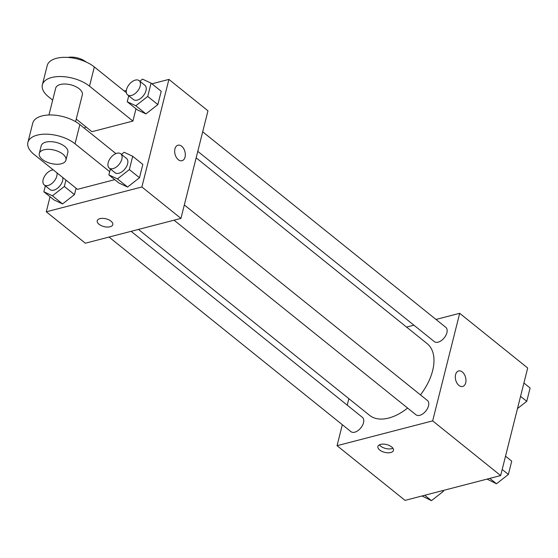 <?xml version="1.0" encoding="UTF-8"?>
<svg xmlns="http://www.w3.org/2000/svg" width="558" height="558" viewBox="0 0 558 558"><rect width="100%" height="100%" fill="white"/><g stroke="black" fill="none" stroke-linecap="round" stroke-linejoin="round"><path stroke-width="0.84" d="M435.986 319.448L459.687 313.303L527.68 367.994L500.659 475.569L405.052 500.38L337.053 445.689L342.326 424.715M459.687 313.303L432.666 420.871L500.659 475.569M458.955 385.445A8.014 5.106 -104.5 0 1 455.307 377.236A8.014 5.106 -104.5 0 1 458.627 370.972A8.014 5.106 -104.5 0 1 465.588 377.438A8.014 5.106 -104.5 0 1 462.652 386.478A8.014 5.106 -104.5 0 1 458.955 385.445M138.461 229.422L369.556 415.312A45.965 26.896 -51.2 0 0 388.682 418.068A45.965 26.896 -51.2 0 0 407.612 408.065M420.467 394.897A45.965 26.896 -51.2 0 0 427.184 343.679L196.158 157.844M406.559 327.086L413.897 325.188M347.236 405.164L348.869 398.67M432.666 420.871L337.053 445.689M197.79 151.351L434.326 341.615A9.158 5.357 -51.2 0 0 438.135 342.166A9.158 5.357 -51.2 0 0 445.884 335.323A9.158 5.357 -51.2 0 0 445.807 327.351L202.7 131.8M174.047 220.187L415.954 414.768A9.158 5.357 -51.2 0 0 419.762 415.319A9.158 5.357 -51.2 0 0 427.512 408.47A9.158 5.357 -51.2 0 0 427.428 400.498L184.328 204.946M131.13 231.326L362.414 417.37A9.158 5.357 128.8 0 1 360.852 427.867A9.158 5.357 128.8 0 1 350.94 431.641L109.033 237.059M380.605 444.391A8.014 4.018 14.1 0 1 389.4 445.542A8.014 4.018 14.1 0 1 393.439 450.418A8.014 4.018 14.1 0 1 384.692 452.357A8.014 4.018 14.1 0 1 377.899 446.512A8.014 4.018 14.1 0 1 380.605 444.391M392.902 448.22A8.014 4.018 14.1 0 1 385.662 448.486A8.014 4.018 14.1 0 1 379.412 444.831M458.627 370.972A8.014 5.106 -104.5 0 1 465.581 377.445A8.014 5.106 -104.5 0 1 462.652 386.478M151.929 83.812L168.907 79.403L207.967 110.826L180.945 218.394L85.339 243.211L46.279 211.796L50.053 196.765M443.61 490.37L443.366 491.34L431.453 500.652L422.029 495.971M442.515 490.656L443.366 491.34M424.757 495.267L431.453 500.652M505.527 456.172L511.728 461.159L508.38 474.467L496.467 483.779L487.043 479.099M502.186 469.48L508.38 474.467M489.771 478.394L496.467 483.779M523.906 383.025L530.1 388.005L526.759 401.314L517.489 408.561M520.558 396.333L526.759 401.314M65.949 180.081L64.344 186.463L52.431 195.774L43.859 191.778L45.351 185.835M53.324 169.925A9.158 5.357 -51.2 0 0 44.633 176.14A9.158 5.357 -51.2 0 0 44.249 184.942L50.032 189.601A9.158 5.357 -51.2 0 0 53.84 190.152A9.158 5.357 -51.2 0 0 62.761 177.514M64.344 186.463L74.472 194.609L76.076 188.227L74.472 194.609L62.559 203.921L53.987 199.924L43.859 191.778M52.431 195.774L62.559 203.921L53.987 199.924M44.249 184.942A9.158 5.357 -51.2 0 0 48.058 185.493A9.158 5.357 -51.2 0 0 56.972 172.861M85.918 126.868L84.286 128.145L85.918 126.868M121.456 154.378L124.127 152.285L132.699 156.275L129.358 169.59L117.445 178.902L108.873 174.905L110.365 168.962M109.263 168.07L115.046 172.729A9.158 5.357 -51.2 0 0 118.854 173.273A9.158 5.357 -51.2 0 0 126.61 166.43A9.158 5.357 -51.2 0 0 126.526 158.458L120.737 153.799A9.158 5.357 -51.2 0 0 110.826 157.579A9.158 5.357 -51.2 0 0 109.263 168.07A9.158 5.357 -51.2 0 0 113.072 168.621A9.158 5.357 -51.2 0 0 120.821 161.778A9.158 5.357 -51.2 0 0 120.737 153.799M132.699 156.275L142.827 164.422L139.486 177.73L127.573 187.049L119 183.052L108.873 174.905M129.358 169.59L139.486 177.73L127.573 187.049L119 183.052M117.445 178.902L127.573 187.049M139.828 81.224L142.506 79.131L151.078 83.128L147.731 96.436L135.817 105.748L127.245 101.751L128.738 95.809M127.636 94.923L133.425 99.575A9.158 5.357 -51.2 0 0 137.233 100.126A9.158 5.357 -51.2 0 0 144.982 93.277A9.158 5.357 -51.2 0 0 144.899 85.304L139.116 80.652A9.158 5.357 -51.2 0 0 129.198 84.432A9.158 5.357 -51.2 0 0 127.636 94.923A9.158 5.357 -51.2 0 0 131.444 95.474A9.158 5.357 -51.2 0 0 139.193 88.624A9.158 5.357 -51.2 0 0 139.116 80.652M151.078 83.128L161.199 91.275L157.858 104.583L145.945 113.895L137.373 109.898L127.245 101.751M147.731 96.436L157.858 104.583L145.945 113.895L137.373 109.898M135.817 105.748L145.945 113.895M97.245 220.759A8.014 4.018 -165.9 0 0 104.039 226.604A8.014 4.018 -165.9 0 0 112.786 224.665A8.014 4.018 14.1 0 1 104.039 226.611A8.014 4.018 14.1 0 1 97.245 220.759A8.014 4.018 14.1 0 1 102.784 218.359A8.014 4.018 14.1 0 1 110.993 221.163A8.014 4.018 14.1 0 1 112.786 224.665M168.907 79.403L141.885 186.979L180.945 218.394L85.339 243.211M141.885 186.979L46.279 211.796M124.225 91.003L126.366 90.445M174.926 148.902A8.014 5.106 -104.5 0 1 177.981 145.219A8.014 5.106 -104.5 0 1 184.935 151.692A8.014 5.106 -104.5 0 1 182.006 160.732A8.014 5.106 -104.5 0 1 176.342 157.377A8.014 5.106 -104.5 0 1 174.926 148.902M207.967 110.826L180.945 218.394M181.999 160.732A8.014 5.106 75.5 0 0 184.928 151.692A8.014 5.106 75.5 0 0 177.974 145.219M161.199 91.275L157.858 104.583M74.472 194.609L62.559 203.921M142.827 164.422L139.486 177.73M135.992 108.789L132.909 121.072L91.931 131.709L76.244 119.091M114.774 179.648L77.457 189.336L34.052 154.427A27.468 13.776 14.1 0 1 27.9 142.416A27.468 13.776 14.1 0 1 46.893 134.185A27.468 13.776 14.1 0 1 75.03 143.79L109.682 171.669M115.918 153.589L79.857 124.58A27.468 13.776 -165.9 0 0 51.72 114.976A27.468 13.776 -165.9 0 0 32.727 123.206L27.9 142.416M48.951 114.983L55.695 88.136A13.734 6.884 14.1 0 1 60.341 84.495A13.734 6.884 14.1 0 1 75.414 86.469A13.734 6.884 14.1 0 1 82.34 94.825L75.595 121.672M126.387 92.74L94.33 66.953A27.468 13.776 14.1 0 0 66.193 57.348A27.468 13.776 14.1 0 0 47.2 65.579L42.373 84.788A27.468 13.776 14.1 0 0 48.532 96.799L52.682 100.133M42.373 84.788A27.468 13.776 14.1 0 1 61.373 76.558A27.468 13.776 14.1 0 1 89.503 86.162L132.909 121.072M39.29 153.443L41.222 145.764A13.734 6.884 14.1 0 1 45.861 142.13A13.734 6.884 14.1 0 1 60.941 144.097A13.734 6.884 14.1 0 1 67.867 152.453L65.935 160.139A13.734 6.884 14.1 0 1 50.938 163.473A13.734 6.884 14.1 0 1 39.29 153.443A13.734 6.884 14.1 0 1 43.936 149.809A13.734 6.884 14.1 0 1 59.008 151.783A13.734 6.884 14.1 0 1 65.935 160.139M86.12 62.008A13.734 6.884 -165.9 0 0 67.874 57.425M79.857 124.58L75.03 143.79M94.33 66.953L89.503 86.162"/></g></svg>
